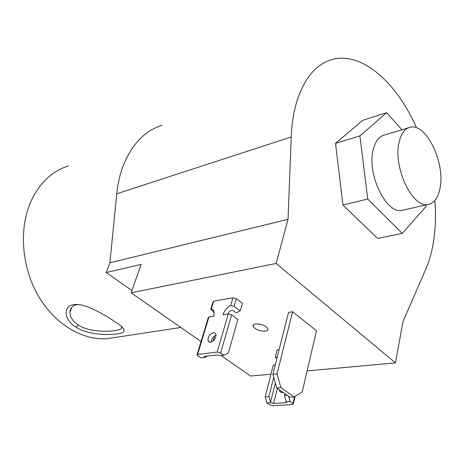 <?xml version="1.0" encoding="UTF-8"?>
<svg xmlns="http://www.w3.org/2000/svg" width="464" height="464" viewBox="0 0 464 464"><rect width="100%" height="100%" fill="white"/><g stroke="black" fill="none" stroke-linecap="round" stroke-linejoin="round"><path stroke-width="0.7" d="M408.459 127.809L384.876 134.873C379.21 136.138 375.306 141.172 373.166 149.971C366.792 174.232 386.1 213.985 401.818 210.412L404.028 209.908M401.934 129.763L386.692 112.659L359.896 135.9L367.737 199.01L402.23 233.398L426.248 206.271L426.068 204.902M386.692 112.659L362.883 120.257L335.513 143.347L342.948 205.076L377.655 238.473L402.23 233.398M359.896 135.9L335.513 143.347M367.737 199.01L342.948 205.076M294.089 396.94L280.894 387.614L276.764 387.933L289.965 397.213L294.089 396.94L302.18 392.028L316.465 330.78L292.587 311.767L288.562 312.376L272.884 374.32L277.002 373.949L292.587 311.767M277.002 373.949L280.894 387.614M276.764 387.933L272.884 374.32M255.681 323.953C253.512 324.33 252.671 325.2 253.153 326.569C255.6 329.713 259.631 331.244 265.251 331.163C267.479 330.797 268.343 329.91 267.832 328.5C265.327 325.357 261.278 323.843 255.681 323.953M434.861 200.506C436.032 215.667 435.493 229.947 433.243 243.345C431.624 252.805 429.154 261.4 425.819 269.12L402.949 321.691L395.479 362.883L307.104 370.922M201.04 341.533L131.086 292.813L141.166 264.381L106.233 272.53L109.881 262.798L116.766 193.749C117.827 183.303 120.066 173.704 123.482 164.946C132.228 143.875 145.093 130.633 162.069 125.222M116.766 193.749L291.224 136.996C291.734 124.607 293.428 113.349 296.31 103.228C303.792 78.95 315.537 64.426 331.545 59.67C361.543 50.796 396.929 82.685 416.533 127.861M221.177 355.557L250.606 376.055L270.953 374.204M106.233 272.53L131.915 290.481M291.224 136.996L288.028 219.315L276.161 263.448L395.479 362.883M131.086 292.813L276.161 263.448M109.881 262.798L288.028 219.315M216.178 335.124C213.214 336.51 211.572 338.848 211.265 342.125M210.557 342.287L208.33 341.388C207.42 337.403 209.125 334.457 213.44 332.549L215.731 333.488C216.584 337.49 214.855 340.425 210.557 342.287M204.45 357.495L204.067 357.048L204.775 356.34L216.85 354.925L220.017 355.691L223.863 355.244L228.34 353.029L237.852 319.429L231.623 314.789L220.632 352.988L217.204 352.066L197.635 354.415L196.939 355.117L200.761 357.918L204.45 357.495L207.46 356.021M223.863 355.244L220.632 352.988M213.127 341.057L214.641 335.924M197.107 354.577L208.214 317.753L208.916 316.982L197.635 354.415M217.204 352.066L228.271 313.902L231.623 314.789M240.259 310.921L242.405 303.346L236.263 298.648L234.076 306.252L240.259 310.921L236.112 312.829L233.235 310.671C231.855 310.022 230.573 310.364 229.373 311.692L227.731 313.989M228.271 313.902L222.975 314.743C224.419 310.526 226.983 307.493 230.666 305.643L232.951 297.778L213.684 301.159L211.358 308.879L213.805 310.515L214.049 316.164L208.916 316.982M211.358 308.879L210.731 309.407L214.432 312.342M210.876 308.914L212.976 301.954L213.684 301.159M232.951 297.778L236.263 298.648M234.076 306.252L230.666 305.643M282.327 392.573L282.216 391.767M283.115 392.399L282.182 392.585L279.867 391.581L279.264 389.69M287.274 395.322L284.484 395.508L284.931 393.675M284.484 395.508L286.247 401.76L290.099 401.522L288.596 396.256M290.099 401.522L293.318 403.895L292.5 404.562L272.884 405.716L269.764 404.869L266.957 402.955L270.657 402.729L273.598 403.454L285.696 402.717L286.503 402.056L286.247 401.76M270.657 402.729L268.882 396.575L265.205 396.83L273.267 365.11L275.268 364.907M265.205 396.83L266.957 402.955M268.882 396.575L273.737 377.313M279.131 349.653L277.136 349.885L275.314 357.06L276.95 358.266M275.314 357.06L277.217 357.199M78.584 304.575L76.508 304.819C72.349 305.834 70.145 308.287 69.902 312.173C69.832 316.889 72.651 321.192 78.364 325.084C88.665 331.899 106.9 331.951 115.762 330.455C120.425 329.794 122.328 328.599 121.475 326.865L121.139 326.314M75.916 327.143C62.246 318.861 63.278 303.781 76.688 304.448C86.896 304.616 102.689 313.664 113.367 320.665L115.408 322.033C126.521 328.988 126.991 332.943 116.806 333.912C106.418 335.356 87.493 334.503 75.916 327.143L78.364 325.084M399.04 142.5C392.991 167.208 412.351 208.034 427.744 204.52C434.107 203.441 438.231 197.861 440.116 187.792C445.266 162.841 426.346 123.186 410.408 127.223C404.852 128.447 401.064 133.539 399.04 142.5M68.365 165.897C51.997 171.164 39.492 183.042 30.856 201.527C18.815 228.532 21.524 266.551 38.002 295.301C54.491 324.075 82.418 340.564 107.114 338.691L115.646 337.392M205.047 356.306L204.74 357.35M294.512 396.679L292.9 403.483M275.361 383.003L270.524 402.317M273.598 403.454L277.35 388.345M286.079 401.116L285.696 402.717M253.669 324.661L253.153 326.569M208.33 341.388L209.542 342.241M204.23 356.503L204.067 357.048M279.867 391.581L281.155 392.486M293.318 403.895L295.11 396.32M77.384 304.477L76.688 304.448M69.902 312.173L71.763 307.371M401.818 210.412L427.744 204.52M180.832 327.456L107.114 338.691"/></g></svg>
